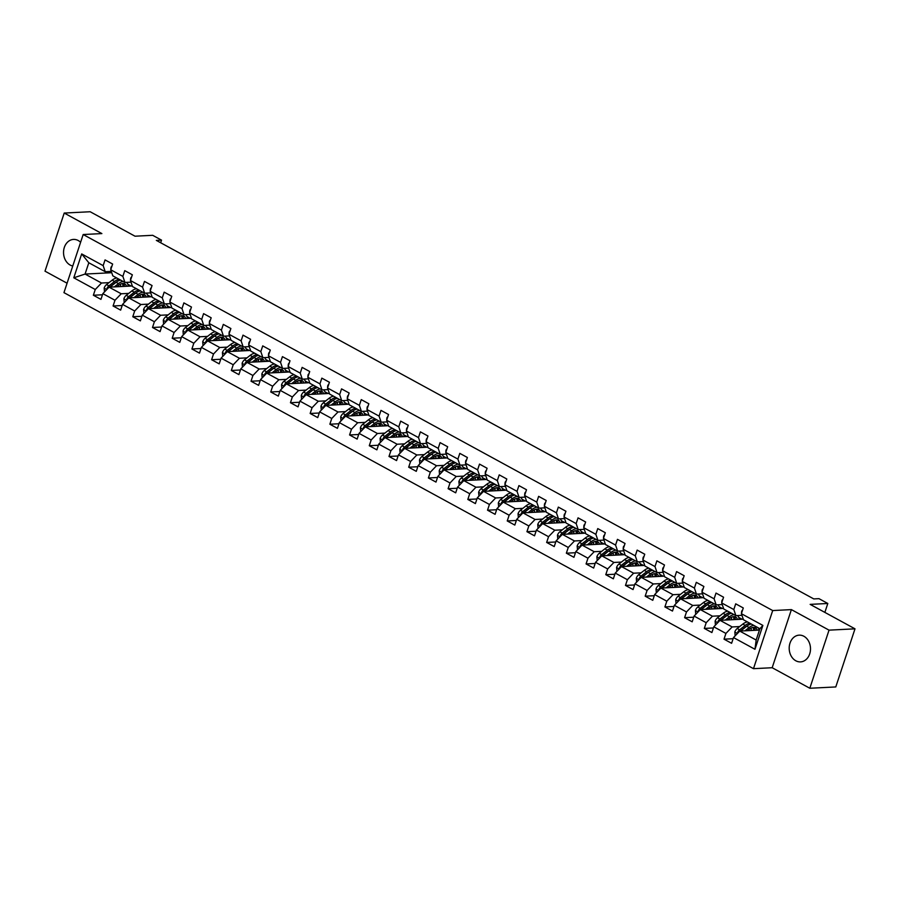 <?xml version="1.0" encoding="UTF-8"?>
<svg xmlns="http://www.w3.org/2000/svg" width="900" height="900" viewBox="0 0 900 900"><rect width="100%" height="100%" fill="white"/><g stroke="black" fill="none" stroke-linecap="round" stroke-linejoin="round"><path stroke-width="1.35" d="M803.903 636.278A13.388 10.643 -92.9 0 0 799.178 635.153A13.388 10.643 -92.9 0 0 789.334 646.043A13.388 10.643 -92.9 0 0 795.803 660.769A13.388 10.643 -92.9 0 0 800.528 661.894A13.388 10.643 -92.9 0 0 810.36 651.004A13.388 10.643 -92.9 0 0 803.903 636.278M80.606 242.303A13.388 10.643 -92.9 0 0 78.244 240.536A13.388 10.643 -92.9 0 0 73.519 239.422A13.388 10.643 -92.9 0 0 63.675 250.312A13.388 10.643 -92.9 0 0 70.144 265.039A13.388 10.643 -92.9 0 0 72.765 266.006M809.82 688.252L835.785 686.947L855 628.83L829.035 630.146L791.393 609.615L772.706 610.56L753.48 668.678L772.178 667.721L809.82 688.252L829.035 630.146M772.706 610.56L83.171 234.529L63.956 292.646L753.48 668.678M83.171 234.529L101.869 233.584L64.215 213.053L45 271.17L67.072 283.207M64.215 213.053L90.18 211.748L135.023 236.205L152.685 235.305L161.528 240.131L156.33 240.39L813.769 598.916L818.966 598.658L827.809 603.484L810.146 604.373L855 628.83M759.442 630.079L739.732 631.08L756.158 640.035L759.893 628.729L743.467 619.762L741.398 613.699L743.288 607.961L735.705 603.832L733.815 609.559L721.688 602.944L723.577 597.217L716.006 593.077L714.105 598.815L701.977 592.2L703.879 586.462L696.296 582.334L694.395 588.071L682.268 581.456L684.169 575.719L676.586 571.59L674.685 577.316L662.558 570.701L664.459 564.975L656.876 560.835L654.986 566.572L642.859 559.957L644.749 554.22L637.166 550.091L635.276 555.829L623.149 549.214L625.039 543.476L617.456 539.347L615.566 545.074L603.439 538.459L605.329 532.733L597.758 528.592L595.856 534.33L583.729 527.715L585.63 521.977L578.048 517.849L576.146 523.586L564.019 516.971L565.92 511.234L558.337 507.105L556.436 512.831L544.309 506.216L546.21 500.49L538.627 496.35L536.738 502.088L524.61 495.473L526.5 489.735L518.918 485.606L517.028 491.332L504.9 484.729L506.79 478.991L499.219 474.863L497.317 480.589L485.19 473.974L487.091 468.248L479.509 464.108L477.608 469.845L465.48 463.23L467.381 457.493L459.799 453.364L457.897 459.09L445.77 452.486L447.671 446.749L440.089 442.62L438.199 448.346L426.071 441.731L427.961 436.005L420.379 431.865L418.489 437.603L406.361 430.988L408.251 425.25L400.669 421.121L398.779 426.848L386.651 420.244L388.541 414.506L380.97 410.377L379.069 416.104L366.941 409.489L368.843 403.762L361.26 399.623L359.359 405.36L347.231 398.745L349.132 393.007L341.55 388.879L339.649 394.605L327.521 388.001L329.423 382.264L321.84 378.135L319.95 383.861L307.822 377.246L309.713 371.52L302.13 367.38L300.24 373.118L288.113 366.502L290.002 360.765L282.431 356.636L280.53 362.363L268.403 355.748L270.293 350.021L262.721 345.881L260.82 351.619L248.692 345.004L250.594 339.277L243.011 335.137L241.11 340.875L228.982 334.26L230.884 328.522L223.301 324.394L221.411 330.12L209.273 323.505L211.174 317.779L203.591 313.639L201.701 319.376L189.574 312.761L191.464 307.035L183.881 302.895L181.991 308.632L169.864 302.017L171.754 296.28L164.183 292.151L162.281 297.877L150.154 291.262L152.055 285.536L144.472 281.396L142.571 287.134L130.444 280.519L132.345 274.793L124.763 270.653L122.861 276.39L110.734 269.775L112.635 264.037L105.052 259.909L103.163 265.635L81.686 253.924L73.789 277.796L85.073 274.061L101.498 283.016L109.013 282.634M741.398 613.699L762.874 625.41L754.976 649.283L733.5 637.571L731.599 643.298L724.028 639.169L733.117 638.707M73.789 277.796L95.265 289.507L93.364 295.245L100.946 299.374L102.847 293.647L114.975 300.262L113.074 305.989L120.656 310.129L122.546 304.391L134.674 311.006L132.784 316.744L140.366 320.873L142.256 315.135L154.384 321.75L152.494 327.488L160.076 331.616L161.966 325.89L174.094 332.505L172.204 338.231L179.775 342.371L181.676 336.634L193.804 343.249L191.903 348.986L199.485 353.115L201.386 347.377L213.514 353.993L211.612 359.73L219.195 363.859L221.096 358.132L233.224 364.748L231.322 370.474L238.905 374.614L240.795 368.876L252.922 375.491L251.032 381.229L258.615 385.358L260.505 379.631L272.632 386.235L270.743 391.973L278.314 396.101L280.215 390.375L292.343 396.99L290.452 402.716L298.024 406.856L299.925 401.119L312.053 407.734L310.151 413.471L317.734 417.6L319.635 411.874L331.762 418.478L329.861 424.215L337.444 428.344L339.334 422.618L351.461 429.233L349.571 434.959L357.154 439.099L359.044 433.361L371.171 439.976L369.281 445.714L376.864 449.843L378.754 444.116L390.881 450.72L388.991 456.457L396.562 460.586L398.464 454.86L410.591 461.475L408.69 467.201L416.272 471.341L418.174 465.604L430.301 472.219L428.4 477.956L435.983 482.085L437.884 476.359L450.011 482.963L448.11 488.7L455.692 492.829L457.582 487.103L469.71 493.718L467.82 499.444L475.402 503.584L477.293 497.846L489.42 504.461L487.53 510.199L495.101 514.327L497.002 508.601L509.13 515.216L507.24 520.942L514.811 525.082L516.712 519.345L528.84 525.96L526.939 531.686L534.521 535.826L536.423 530.089L548.55 536.704L546.649 542.441L554.231 546.57L556.121 540.844L568.26 547.459L566.359 553.185L573.941 557.325L575.831 551.587L587.959 558.202L586.069 563.929L593.651 568.069L595.541 562.331L607.669 568.946L605.779 574.684L613.35 578.812L615.251 573.086L627.379 579.701L625.477 585.428L633.06 589.567L634.961 583.83L647.089 590.445L645.188 596.171L652.77 600.311L654.671 594.574L666.799 601.189L664.898 606.926L672.48 611.055L674.37 605.329L686.498 611.944L684.607 617.67L692.19 621.81L694.08 616.072L706.207 622.688L704.317 628.414L711.9 632.554L713.79 626.816L725.918 633.431L724.028 639.169M721.688 602.944L723.758 609.019L735.885 615.634L741.949 615.33M739.665 626.558L732.15 626.94L720.023 620.325L743.254 619.155M735.885 615.634L733.815 609.559M725.918 633.431L732.15 626.94M713.79 626.816L720.023 620.325M701.977 592.2L704.059 598.275L716.186 604.89L722.239 604.575M719.966 615.814L712.44 616.196L700.312 609.581L723.555 608.4M716.186 604.89L714.105 598.815M706.207 622.688L712.44 616.196M694.08 616.072L700.312 609.581M682.268 581.456L684.349 587.52L696.476 594.135L702.54 593.831M700.256 605.07L692.73 605.441L680.602 598.837L703.845 597.656M696.476 594.135L694.395 588.071M686.498 611.944L692.73 605.441M674.37 605.329L680.602 598.837M662.558 570.701L664.639 576.776L676.766 583.391L682.83 583.087M680.546 594.315L673.031 594.697L660.893 588.082L684.135 586.913M676.766 583.391L674.685 577.316M666.799 601.189L673.031 594.697M654.671 594.574L660.893 588.082M642.859 559.957L644.929 566.033L657.056 572.648L663.12 572.332M661.837 588.038A4.545 2.475 -61.4 0 1 662.276 587.655L667.822 583.222M660.836 583.571L653.321 583.954L641.194 577.339L664.425 576.158M657.056 572.648L654.986 566.572M647.089 590.445L653.321 583.954M634.961 583.83L641.194 577.339M623.149 549.214L625.219 555.278L637.346 561.892L643.41 561.589M642.127 577.294A4.545 2.475 -61.4 0 1 642.566 576.9L648.113 572.467M641.126 572.827L633.611 573.199L621.484 566.595L644.715 565.414M637.346 561.892L635.276 555.829M627.379 579.701L633.611 573.199M615.251 573.086L621.484 566.595M603.439 538.459L605.509 544.534L617.636 551.149L623.7 550.845M621.428 562.072L613.901 562.455L601.774 555.84L625.016 554.67M617.636 551.149L615.566 545.074M607.669 568.946L613.901 562.455M595.541 562.331L601.774 555.84M583.729 527.715L585.81 533.79L597.938 540.405L603.99 540.09M602.707 555.795A4.545 2.475 -61.4 0 1 603.158 555.413L608.692 550.98M601.717 551.329L594.191 551.711L582.064 545.096L605.306 543.915M597.938 540.405L595.856 534.33M587.959 558.202L594.191 551.711M575.831 551.587L582.064 545.096M564.019 516.971L566.1 523.035L578.227 529.65L584.291 529.346M583.009 545.051A4.545 2.475 -61.4 0 1 583.447 544.658L588.982 540.225M582.008 540.585L574.481 540.956L562.354 534.352L585.596 533.171M578.227 529.65L576.146 523.586M568.26 547.459L574.481 540.956M556.121 540.844L562.354 534.352M544.309 506.216L546.39 512.291L558.517 518.906L564.581 518.602M562.298 529.83L554.783 530.212L542.655 523.597L565.886 522.428M558.517 518.906L556.436 512.831M548.55 536.704L554.783 530.212M536.423 530.089L542.655 523.597M524.61 495.473L526.68 501.548L538.808 508.162L544.871 507.848M543.589 523.553A4.545 2.475 -61.4 0 1 544.028 523.17L549.574 518.726M542.587 519.086L535.072 519.469L522.945 512.854L546.176 511.673M538.808 508.162L536.738 502.088M528.84 525.96L535.072 519.469M516.712 519.345L522.945 512.854M504.9 484.729L506.97 490.793L519.097 497.407L525.161 497.104M522.877 508.343L515.363 508.714L503.235 502.099L526.466 500.929M519.097 497.407L517.028 491.332M509.13 515.216L515.363 508.714M497.002 508.601L503.235 502.099M485.19 473.974L487.271 480.049L499.399 486.664L505.451 486.36M504.169 502.054A4.545 2.475 -61.4 0 1 504.619 501.671L510.154 497.239M503.179 497.588L495.652 497.97L483.525 491.355L506.767 490.185M499.399 486.664L497.317 480.589M489.42 504.461L495.652 497.97M477.293 497.846L483.525 491.355M465.48 463.23L467.561 469.305L479.689 475.92L485.752 475.605M484.459 491.31A4.545 2.475 -61.4 0 1 484.909 490.928L490.444 486.484M483.469 486.844L475.942 487.226L463.815 480.611L487.058 479.43M479.689 475.92L477.608 469.845M469.71 493.718L475.942 487.226M457.582 487.103L463.815 480.611M445.77 452.486L447.851 458.55L459.979 465.165L466.043 464.861M463.759 476.1L456.233 476.471L444.105 469.856L467.348 468.686M459.979 465.165L457.897 459.09M450.011 482.963L456.233 476.471M437.884 476.359L444.105 469.856M426.071 441.731L428.141 447.806L440.269 454.421L446.332 454.118M444.049 465.345L436.534 465.728L424.406 459.113L447.637 457.942M440.269 454.421L438.199 448.346M430.301 472.219L436.534 465.728M418.174 465.604L424.406 459.113M406.361 430.988L408.431 437.062L420.559 443.678L426.623 443.363M424.339 454.601L416.824 454.984L404.696 448.369L427.928 447.188M420.559 443.678L418.489 437.603M410.591 461.475L416.824 454.984M398.464 454.86L404.696 448.369M386.651 420.244L388.721 426.308L400.849 432.923L406.912 432.619M404.64 443.858L397.114 444.229L384.986 437.614L408.229 436.444M400.849 432.923L398.779 426.848M390.881 450.72L397.114 444.229M378.754 444.116L384.986 437.614M366.941 409.489L369.022 415.564L381.15 422.179L387.202 421.875M384.93 433.103L377.404 433.485L365.276 426.87L388.519 425.7M381.15 422.179L379.069 416.104M371.171 439.976L377.404 433.485M359.044 433.361L365.276 426.87M347.231 398.745L349.312 404.82L361.44 411.424L367.504 411.12M366.221 426.825A4.545 2.475 -61.4 0 1 366.66 426.442L372.195 421.999M365.22 422.359L357.694 422.741L345.566 416.126L368.809 414.945M361.44 411.424L359.359 405.36M351.461 429.233L357.694 422.741M339.334 422.618L345.566 416.126M327.521 388.001L329.603 394.065L341.73 400.68L347.794 400.376M345.51 411.604L337.995 411.986L325.868 405.371L349.099 404.201M341.73 400.68L339.649 394.605M331.762 418.478L337.995 411.986M319.635 411.874L325.868 405.371M307.822 377.246L309.892 383.321L322.02 389.936L328.084 389.632M326.801 405.326A4.545 2.475 -61.4 0 1 327.24 404.944L332.786 400.511M325.8 400.86L318.285 401.243L306.157 394.627L329.389 393.457M322.02 389.936L319.95 383.861M312.053 407.734L318.285 401.243M299.925 401.119L306.157 394.627M288.113 366.502L290.183 372.577L302.31 379.181L308.374 378.877M306.09 390.116L298.575 390.499L286.447 383.884L309.679 382.702M302.31 379.181L300.24 373.118M292.343 396.99L298.575 390.499M280.215 390.375L286.447 383.884M268.403 355.748L270.472 361.822L282.611 368.438L288.664 368.134M287.381 383.839A4.545 2.475 -61.4 0 1 287.831 383.445L293.366 379.012M286.391 379.361L278.865 379.744L266.738 373.129L289.98 371.959M282.611 368.438L280.53 362.363M272.632 386.235L278.865 379.744M260.505 379.631L266.738 373.129M248.692 345.004L250.774 351.079L262.901 357.694L268.965 357.39M267.671 373.084A4.545 2.475 -61.4 0 1 268.121 372.701L273.656 368.269M266.681 368.618L259.155 369L247.028 362.385L270.27 361.204M262.901 357.694L260.82 351.619M252.922 375.491L259.155 369M240.795 368.876L247.028 362.385M228.982 334.26L231.064 340.335L243.191 346.939L249.255 346.635M246.971 357.874L239.445 358.256L227.317 351.641L250.56 350.46M243.191 346.939L241.11 340.875M233.224 364.748L239.445 358.256M221.096 358.132L227.317 351.641M209.273 323.505L211.354 329.58L223.481 336.195L229.545 335.891M228.263 351.585A4.545 2.475 -61.4 0 1 228.701 351.202L234.248 346.77M227.261 347.119L219.746 347.501L207.619 340.886L230.85 339.716M223.481 336.195L221.411 330.12M213.514 353.993L219.746 347.501M201.386 347.377L207.619 340.886M189.574 312.761L191.644 318.836L203.771 325.451L209.835 325.136M208.553 340.841A4.545 2.475 -61.4 0 1 208.991 340.459L214.537 336.026M207.551 336.375L200.036 336.757L187.909 330.142L211.14 328.961M203.771 325.451L201.701 319.376M193.804 343.249L200.036 336.757M181.676 336.634L187.909 330.142M169.864 302.017L171.934 308.093L184.061 314.696L190.125 314.392M187.841 325.631L180.326 326.014L168.199 319.399L191.43 318.218M184.061 314.696L181.991 308.632M174.094 332.505L180.326 326.014M161.966 325.89L168.199 319.399M150.154 291.262L152.235 297.338L164.362 303.952L170.415 303.649M168.143 314.876L160.616 315.259L148.489 308.644L171.731 307.474M164.362 303.952L162.281 297.877M154.384 321.75L160.616 315.259M142.256 315.135L148.489 308.644M130.444 280.519L132.525 286.594L144.653 293.209L150.716 292.894M148.433 304.132L140.906 304.515L128.779 297.9L152.021 296.719M144.653 293.209L142.571 287.134M134.674 311.006L140.906 304.515M122.546 304.391L128.779 297.9M110.734 269.775L112.815 275.839L124.942 282.454L131.006 282.15M128.722 293.389L121.207 293.771L109.08 287.156L132.311 285.975M124.942 282.454L122.861 276.39M114.975 300.262L121.207 293.771M102.847 293.647L109.08 287.156M81.686 253.924L88.808 262.755L105.233 271.71L111.296 271.406M111.746 272.711L85.073 274.061L88.808 262.755M105.233 271.71L103.163 265.635M95.265 289.507L101.498 283.016M824.861 612.394L827.809 603.484M160.661 242.752L161.528 240.131M754.976 649.283L756.158 640.035M759.893 628.729L762.874 625.41M733.5 637.571L739.732 631.08M93.364 295.245L102.465 294.784M127.8 284.243L131.085 286.043M147.51 294.986L150.795 296.786M113.074 305.989L122.175 305.527M167.22 305.741L170.505 307.53M132.784 316.744L141.885 316.282M186.919 316.485L190.215 318.285M152.494 327.488L161.595 327.026M206.629 327.24L209.925 329.029M172.204 338.231L181.294 337.77M226.339 337.984L229.624 339.772M191.903 348.986L201.004 348.525M246.049 348.728L249.334 350.527M211.612 359.73L220.714 359.269M265.759 359.483L269.044 361.271M231.322 370.474L240.424 370.012M285.469 370.226L288.754 372.015M251.032 381.229L260.134 380.767M305.168 380.97L308.464 382.77M270.743 391.973L279.844 391.511M324.877 391.725L328.174 393.514M290.452 402.716L299.543 402.255M344.588 402.469L347.873 404.257M310.151 413.471L319.252 413.01M364.298 413.213L367.582 415.012M329.861 424.215L338.963 423.754M384.007 423.968L387.293 425.756M349.571 434.959L358.673 434.498M403.706 434.711L407.002 436.5M369.281 445.714L378.382 445.252M423.416 445.455L426.713 447.255M388.991 456.457L398.081 455.996M443.126 456.21L446.423 457.999M408.69 467.201L417.791 466.74M462.836 466.954L466.121 468.743M428.4 477.956L437.501 477.495M482.546 477.697L485.831 479.498M448.11 488.7L457.211 488.239M502.256 488.452L505.541 490.241M467.82 499.444L476.921 498.983M521.955 499.196L525.251 500.985M487.53 510.199L496.631 509.738M541.665 509.94L544.961 511.74M507.24 520.942L516.33 520.481M561.375 520.695L564.66 522.484M526.939 531.686L536.04 531.225M581.085 531.439L584.37 533.227M546.649 542.441L555.75 541.98M600.795 542.183L604.08 543.983M566.359 553.185L575.46 552.724M620.494 552.938L623.79 554.726M586.069 563.929L595.17 563.479M640.204 563.681L643.5 565.47M605.779 574.684L614.869 574.222M659.914 574.425L663.21 576.225M625.477 585.428L634.579 584.966M679.624 585.18L682.909 586.969M645.188 596.171L654.289 595.721M699.334 595.924L702.619 597.724M664.898 606.926L673.999 606.465M719.044 606.668L722.329 608.467M684.607 617.67L693.709 617.209M738.742 617.423L742.039 619.211M704.317 628.414L713.419 627.964M758.452 628.166L759.825 628.92M791.393 609.615L772.178 667.721M111.938 266.141L111.127 266.996A4.545 2.475 118.6 0 0 110.88 269.359M116.764 286.762L118.665 285.278A10.89 5.94 -61.4 0 1 124.74 283.86A10.89 5.94 -61.4 0 1 126.562 286.267M114.311 286.886L118.485 283.601A13.129 7.155 -61.4 0 1 123.086 281.452M126.495 282.375A13.129 7.155 -61.4 0 1 128.306 286.178M104.49 291.926L104.175 288.045A4.545 2.475 -61.4 0 1 106.538 284.58L112.174 280.159A13.129 7.155 -61.4 0 1 116.775 277.999M120.521 284.096A10.89 5.94 -61.4 0 1 120.499 286.571M110.014 287.1A4.545 2.475 -61.4 0 1 110.453 286.718L116.089 282.296A13.129 7.155 -61.4 0 1 120.69 280.136M124.448 286.369A10.89 5.94 118.6 0 0 123.401 283.466M119.171 279.315A13.129 7.155 118.6 0 0 114.57 281.464L108.934 285.896A4.545 2.475 118.6 0 0 107.089 288.169L107.1 289.215M109.676 287.123L114.75 283.14A10.89 5.94 -61.4 0 1 116.381 282.071M122.4 283.5A10.89 5.94 -61.4 0 1 122.985 286.447M131.648 276.885L130.838 277.751A4.545 2.475 118.6 0 0 130.579 280.102M151.357 287.64L150.547 288.495A4.545 2.475 118.6 0 0 150.289 290.846M136.474 297.506L138.375 296.021A10.89 5.94 -61.4 0 1 144.45 294.615A10.89 5.94 -61.4 0 1 146.273 297.011M134.01 297.63L138.195 294.345A13.129 7.155 -61.4 0 1 142.796 292.196M146.205 293.13A13.129 7.155 -61.4 0 1 148.016 296.921M124.2 302.681L123.885 298.8A4.545 2.475 -61.4 0 1 126.248 295.335L131.884 290.902A13.129 7.155 -61.4 0 1 136.485 288.754M140.22 294.84A10.89 5.94 -61.4 0 1 140.209 297.326M129.724 297.855A4.545 2.475 -61.4 0 1 130.162 297.461L135.799 293.04A13.129 7.155 -61.4 0 1 140.4 290.891M144.157 297.124A10.89 5.94 118.6 0 0 143.111 294.21M138.881 290.059A13.129 7.155 118.6 0 0 134.28 292.219L128.644 296.64A4.545 2.475 118.6 0 0 126.799 298.924L126.799 299.959M129.386 297.866L134.46 293.884A10.89 5.94 -61.4 0 1 136.08 292.826M142.11 294.244A10.89 5.94 -61.4 0 1 142.695 297.191M156.184 308.261L158.085 306.765A10.89 5.94 -61.4 0 1 164.16 305.359A10.89 5.94 -61.4 0 1 165.982 307.766M153.72 308.385L157.905 305.1A13.129 7.155 -61.4 0 1 162.506 302.94M165.915 303.874A13.129 7.155 -61.4 0 1 167.726 307.676M143.91 313.425L143.584 309.544A4.545 2.475 -61.4 0 1 145.958 306.079L151.594 301.657A13.129 7.155 -61.4 0 1 156.195 299.498M159.93 305.595A10.89 5.94 -61.4 0 1 159.919 308.07M149.434 308.599A4.545 2.475 -61.4 0 1 149.873 308.216L155.509 303.784A13.129 7.155 -61.4 0 1 160.11 301.635M163.868 307.868A10.89 5.94 118.6 0 0 162.821 304.965M158.591 300.814A13.129 7.155 118.6 0 0 153.99 302.963L148.354 307.384A4.545 2.475 118.6 0 0 146.509 309.668L146.509 310.714M149.085 308.621L154.17 304.627A10.89 5.94 -61.4 0 1 155.79 303.57M161.82 304.988A10.89 5.94 -61.4 0 1 162.394 307.946M171.067 298.384L170.257 299.239A4.545 2.475 118.6 0 0 169.999 301.601M190.766 309.127L189.968 309.994A4.545 2.475 118.6 0 0 189.709 312.345M210.476 319.882L209.666 320.738A4.545 2.475 118.6 0 0 209.419 323.089M175.894 319.005L177.795 317.52A10.89 5.94 -61.4 0 1 183.87 316.103A10.89 5.94 -61.4 0 1 185.681 318.51M173.43 319.129L177.615 315.844A13.129 7.155 -61.4 0 1 182.216 313.695M185.625 314.618A13.129 7.155 -61.4 0 1 187.436 318.42M163.609 324.169L163.294 320.287A4.545 2.475 -61.4 0 1 165.667 316.822L171.292 312.401A13.129 7.155 -61.4 0 1 175.894 310.241M179.64 316.339A10.89 5.94 -61.4 0 1 179.629 318.814M169.132 319.343A4.545 2.475 -61.4 0 1 169.583 318.96L175.219 314.539A13.129 7.155 -61.4 0 1 179.82 312.379M183.578 318.623A10.89 5.94 118.6 0 0 182.52 315.709M178.301 311.558A13.129 7.155 118.6 0 0 173.7 313.706L168.064 318.139A4.545 2.475 118.6 0 0 166.219 320.411L166.219 321.457M168.795 319.365L173.869 315.382A10.89 5.94 -61.4 0 1 175.5 314.314M181.53 315.743A10.89 5.94 -61.4 0 1 182.104 318.69M195.604 329.749L197.494 328.264A10.89 5.94 -61.4 0 1 203.569 326.858A10.89 5.94 -61.4 0 1 205.391 329.254M193.14 329.873L197.325 326.588A13.129 7.155 -61.4 0 1 201.926 324.439M205.324 325.373A13.129 7.155 -61.4 0 1 207.135 329.164M183.319 334.924L183.004 331.043A4.545 2.475 -61.4 0 1 185.366 327.577L191.002 323.145A13.129 7.155 -61.4 0 1 195.604 320.996M199.35 327.082A10.89 5.94 -61.4 0 1 199.328 329.569M188.843 330.098A4.545 2.475 -61.4 0 1 189.281 329.704L194.917 325.282A13.129 7.155 -61.4 0 1 199.519 323.134M203.276 329.366A10.89 5.94 118.6 0 0 202.23 326.452M198.011 322.301A13.129 7.155 118.6 0 0 193.41 324.461L187.774 328.882A4.545 2.475 118.6 0 0 185.917 331.166L185.929 332.201M188.505 330.109L193.579 326.126A10.89 5.94 -61.4 0 1 195.21 325.069M201.229 326.486A10.89 5.94 -61.4 0 1 201.814 329.434M215.303 340.504L217.204 339.007A10.89 5.94 -61.4 0 1 223.279 337.601A10.89 5.94 -61.4 0 1 225.101 340.009M212.85 340.627L217.035 337.343A13.129 7.155 -61.4 0 1 221.636 335.183M225.034 336.116A13.129 7.155 -61.4 0 1 226.845 339.919M203.029 345.668L202.714 341.786A4.545 2.475 -61.4 0 1 205.076 338.321L210.713 333.9A13.129 7.155 -61.4 0 1 215.314 331.74M219.06 337.838A10.89 5.94 -61.4 0 1 219.037 340.312M217.035 337.343L214.627 336.026A13.129 7.155 -61.4 0 1 219.229 333.877M222.986 340.11A10.89 5.94 118.6 0 0 221.94 337.207M217.71 333.056A13.129 7.155 118.6 0 0 213.109 335.205L207.484 339.626A4.545 2.475 118.6 0 0 205.627 341.91L205.639 342.956M208.215 340.864L213.289 336.87A10.89 5.94 -61.4 0 1 214.92 335.812M220.939 337.23A10.89 5.94 -61.4 0 1 221.524 340.189M235.013 351.248L236.914 349.762A10.89 5.94 -61.4 0 1 242.989 348.345A10.89 5.94 -61.4 0 1 244.811 350.752M232.56 351.371L236.734 348.086A13.129 7.155 -61.4 0 1 241.335 345.938M244.744 346.86A13.129 7.155 -61.4 0 1 246.555 350.662M222.739 356.411L222.424 352.53A4.545 2.475 -61.4 0 1 224.786 349.065L230.422 344.644A13.129 7.155 -61.4 0 1 235.024 342.495M238.759 348.581A10.89 5.94 -61.4 0 1 238.748 351.056M236.734 348.086L234.338 346.781A13.129 7.155 -61.4 0 1 238.939 344.621M242.696 350.865A10.89 5.94 118.6 0 0 241.65 347.951M237.42 343.8A13.129 7.155 118.6 0 0 232.819 345.949L227.183 350.381A4.545 2.475 118.6 0 0 225.338 352.654L225.338 353.7M227.925 351.608L232.999 347.625A10.89 5.94 -61.4 0 1 234.619 346.556M240.649 347.985A10.89 5.94 -61.4 0 1 241.234 350.933M254.722 361.991L256.624 360.506A10.89 5.94 -61.4 0 1 262.699 359.1A10.89 5.94 -61.4 0 1 264.521 361.496M252.259 362.126L256.444 358.841A13.129 7.155 -61.4 0 1 261.045 356.681M264.454 357.615A13.129 7.155 -61.4 0 1 266.265 361.418M242.449 367.166L242.123 363.285A4.545 2.475 -61.4 0 1 244.496 359.82L250.132 355.387A13.129 7.155 -61.4 0 1 254.734 353.239M258.469 359.336A10.89 5.94 -61.4 0 1 258.457 361.811M247.972 362.34A4.545 2.475 -61.4 0 1 248.411 361.946L254.047 357.525A13.129 7.155 -61.4 0 1 258.649 355.376M262.406 361.609A10.89 5.94 118.6 0 0 261.36 358.695M257.13 354.544A13.129 7.155 118.6 0 0 252.529 356.704L246.893 361.125A4.545 2.475 118.6 0 0 245.047 363.409L245.047 364.444M247.635 362.351L252.709 358.369A10.89 5.94 -61.4 0 1 254.329 357.311M260.359 358.729A10.89 5.94 -61.4 0 1 260.933 361.676M274.433 372.746L276.334 371.25A10.89 5.94 -61.4 0 1 282.409 369.844A10.89 5.94 -61.4 0 1 284.231 372.251M271.969 372.87L276.154 369.585A13.129 7.155 -61.4 0 1 280.755 367.425M284.164 368.359A13.129 7.155 -61.4 0 1 285.975 372.161M262.159 377.91L261.832 374.029A4.545 2.475 -61.4 0 1 264.206 370.564L269.843 366.142A13.129 7.155 -61.4 0 1 274.444 363.983M278.179 370.08A10.89 5.94 -61.4 0 1 278.168 372.555M276.154 369.585L273.757 368.269A13.129 7.155 -61.4 0 1 278.359 366.12M282.116 372.353A10.89 5.94 118.6 0 0 281.07 369.45M276.84 365.299A13.129 7.155 118.6 0 0 272.239 367.447L266.602 371.869A4.545 2.475 118.6 0 0 264.757 374.152L264.757 375.199M267.334 373.106L272.419 369.113A10.89 5.94 -61.4 0 1 274.039 368.055M280.069 369.473A10.89 5.94 -61.4 0 1 280.642 372.431M294.142 383.49L296.032 382.005A10.89 5.94 -61.4 0 1 302.119 380.588A10.89 5.94 -61.4 0 1 303.93 382.995M291.679 383.614L295.864 380.329A13.129 7.155 -61.4 0 1 300.465 378.18M303.874 379.103A13.129 7.155 -61.4 0 1 305.685 382.905M281.858 388.654L281.543 384.772A4.545 2.475 -61.4 0 1 283.905 381.308L289.541 376.886A13.129 7.155 -61.4 0 1 294.142 374.738M297.889 380.824A10.89 5.94 -61.4 0 1 297.877 383.299M295.864 380.329L293.456 379.024A13.129 7.155 -61.4 0 1 298.058 376.864M301.815 383.108A10.89 5.94 118.6 0 0 300.769 380.194M296.55 376.043A13.129 7.155 118.6 0 0 291.949 378.191L286.312 382.624A4.545 2.475 118.6 0 0 284.456 384.896L284.468 385.942M287.044 383.85L292.118 379.868A10.89 5.94 -61.4 0 1 293.749 378.799M299.779 380.228A10.89 5.94 -61.4 0 1 300.353 383.175M313.853 394.234L315.743 392.749A10.89 5.94 -61.4 0 1 321.817 391.343A10.89 5.94 -61.4 0 1 323.64 393.739M311.389 394.369L315.574 391.084A13.129 7.155 -61.4 0 1 320.175 388.924M323.572 389.858A13.129 7.155 -61.4 0 1 325.384 393.66M301.567 399.409L301.252 395.527A4.545 2.475 -61.4 0 1 303.615 392.062L309.251 387.63A13.129 7.155 -61.4 0 1 313.853 385.481M317.599 391.579A10.89 5.94 -61.4 0 1 317.576 394.054M307.091 394.582A4.545 2.475 -61.4 0 1 307.53 394.189L313.166 389.767A13.129 7.155 -61.4 0 1 317.767 387.619M321.525 393.851A10.89 5.94 118.6 0 0 320.479 390.938M316.26 386.786A13.129 7.155 118.6 0 0 311.659 388.946L306.022 393.368A4.545 2.475 118.6 0 0 304.166 395.651L304.178 396.686M306.754 394.594L311.827 390.611A10.89 5.94 -61.4 0 1 313.459 389.554M319.478 390.971A10.89 5.94 -61.4 0 1 320.062 393.919M333.551 404.989L335.452 403.493A10.89 5.94 -61.4 0 1 341.527 402.086A10.89 5.94 -61.4 0 1 343.35 404.494M331.099 405.113L335.272 401.827A13.129 7.155 -61.4 0 1 339.874 399.668M343.282 400.601A13.129 7.155 -61.4 0 1 345.094 404.404M321.277 410.152L320.963 406.271A4.545 2.475 -61.4 0 1 323.325 402.806L328.961 398.385A13.129 7.155 -61.4 0 1 333.562 396.225M337.309 402.322A10.89 5.94 -61.4 0 1 337.286 404.798M335.272 401.827L332.876 400.522A13.129 7.155 -61.4 0 1 337.478 398.363M341.235 404.595A10.89 5.94 118.6 0 0 340.189 401.692M335.959 397.541A13.129 7.155 118.6 0 0 331.358 399.69L325.721 404.111A4.545 2.475 118.6 0 0 323.876 406.395L323.887 407.441M326.464 405.349L331.537 401.355A10.89 5.94 -61.4 0 1 333.169 400.298M339.188 401.715A10.89 5.94 -61.4 0 1 339.772 404.674M353.261 415.733L355.162 414.248A10.89 5.94 -61.4 0 1 361.238 412.83A10.89 5.94 -61.4 0 1 363.06 415.238M350.798 415.856L354.983 412.571A13.129 7.155 -61.4 0 1 359.584 410.423M362.993 411.356A13.129 7.155 -61.4 0 1 364.804 415.147M340.988 420.896L340.673 417.015A4.545 2.475 -61.4 0 1 343.035 413.55L348.671 409.129A13.129 7.155 -61.4 0 1 353.272 406.98M357.007 413.066A10.89 5.94 -61.4 0 1 356.996 415.541M346.511 416.081A4.545 2.475 -61.4 0 1 346.95 415.688L352.586 411.266A13.129 7.155 -61.4 0 1 357.188 409.106M360.945 415.35A10.89 5.94 118.6 0 0 359.899 412.436M355.669 408.285A13.129 7.155 118.6 0 0 351.067 410.434L345.431 414.866A4.545 2.475 118.6 0 0 343.586 417.139L343.586 418.185M346.174 416.093L351.248 412.11A10.89 5.94 -61.4 0 1 352.868 411.041M358.897 412.47A10.89 5.94 -61.4 0 1 359.483 415.418M372.971 426.476L374.873 424.991A10.89 5.94 -61.4 0 1 380.947 423.585A10.89 5.94 -61.4 0 1 382.77 425.981M370.507 426.611L374.692 423.326A13.129 7.155 -61.4 0 1 379.294 421.166M382.702 422.1A13.129 7.155 -61.4 0 1 384.514 425.902M360.697 431.651L360.371 427.77A4.545 2.475 -61.4 0 1 362.745 424.305L368.381 419.873A13.129 7.155 -61.4 0 1 372.983 417.724M376.718 423.821A10.89 5.94 -61.4 0 1 376.706 426.296M374.692 423.326L372.296 422.01A13.129 7.155 -61.4 0 1 376.897 419.861M380.655 426.094A10.89 5.94 118.6 0 0 379.609 423.18M375.379 419.029A13.129 7.155 118.6 0 0 370.777 421.189L365.141 425.61A4.545 2.475 118.6 0 0 363.296 427.894L363.296 428.929M365.873 426.836L370.957 422.854A10.89 5.94 -61.4 0 1 372.577 421.796M378.608 423.214A10.89 5.94 -61.4 0 1 379.181 426.173M392.681 437.231L394.582 435.735A10.89 5.94 -61.4 0 1 400.657 434.329A10.89 5.94 -61.4 0 1 402.469 436.736M390.218 437.355L394.402 434.07A13.129 7.155 -61.4 0 1 399.004 431.91M402.412 432.844A13.129 7.155 -61.4 0 1 404.224 436.646M380.407 442.395L380.081 438.514A4.545 2.475 -61.4 0 1 382.455 435.049L388.08 430.627A13.129 7.155 -61.4 0 1 392.681 428.468M396.428 434.565A10.89 5.94 -61.4 0 1 396.416 437.04M385.92 437.569A4.545 2.475 -61.4 0 1 386.37 437.186L392.006 432.765A13.129 7.155 -61.4 0 1 396.608 430.605M400.365 436.838A10.89 5.94 118.6 0 0 399.319 433.935M395.089 429.784A13.129 7.155 118.6 0 0 390.488 431.933L384.851 436.354A4.545 2.475 118.6 0 0 383.006 438.637L383.006 439.684M385.582 437.591L390.656 433.598A10.89 5.94 -61.4 0 1 392.287 432.54M398.317 433.957A10.89 5.94 -61.4 0 1 398.891 436.916M412.391 447.975L414.281 446.49A10.89 5.94 -61.4 0 1 420.356 445.072A10.89 5.94 -61.4 0 1 422.179 447.48M409.928 448.099L414.113 444.814A13.129 7.155 -61.4 0 1 418.714 442.665M422.111 443.599A13.129 7.155 -61.4 0 1 423.923 447.39M400.106 453.139L399.791 449.257A4.545 2.475 -61.4 0 1 402.154 445.793L407.79 441.371A13.129 7.155 -61.4 0 1 412.391 439.223M416.137 445.309A10.89 5.94 -61.4 0 1 416.115 447.784M405.63 448.324A4.545 2.475 -61.4 0 1 406.069 447.93L411.705 443.509A13.129 7.155 -61.4 0 1 416.306 441.349M420.064 447.593A10.89 5.94 118.6 0 0 419.017 444.679M414.799 440.527A13.129 7.155 118.6 0 0 410.197 442.676L404.561 447.109A4.545 2.475 118.6 0 0 402.705 449.381L402.716 450.428M405.293 448.335L410.366 444.353A10.89 5.94 -61.4 0 1 411.998 443.284M418.016 444.713A10.89 5.94 -61.4 0 1 418.601 447.66M432.09 458.73L433.991 457.234A10.89 5.94 -61.4 0 1 440.066 455.827A10.89 5.94 -61.4 0 1 441.889 458.224M429.637 458.854L433.822 455.569A13.129 7.155 -61.4 0 1 438.424 453.409M441.821 454.343A13.129 7.155 -61.4 0 1 443.632 458.145M419.816 463.894L419.501 460.012A4.545 2.475 -61.4 0 1 421.864 456.548L427.5 452.115A13.129 7.155 -61.4 0 1 432.101 449.966M435.848 456.064A10.89 5.94 -61.4 0 1 435.825 458.539M425.34 459.067A4.545 2.475 -61.4 0 1 425.779 458.685L431.415 454.252A13.129 7.155 -61.4 0 1 436.016 452.104M439.774 458.336A10.89 5.94 118.6 0 0 438.728 455.423M434.498 451.271A13.129 7.155 118.6 0 0 429.896 453.431L424.271 457.853A4.545 2.475 118.6 0 0 422.415 460.136L422.426 461.183M425.002 459.079L430.076 455.096A10.89 5.94 -61.4 0 1 431.707 454.039M437.726 455.456A10.89 5.94 -61.4 0 1 438.311 458.415M451.8 469.474L453.701 467.978A10.89 5.94 -61.4 0 1 459.776 466.571A10.89 5.94 -61.4 0 1 461.599 468.979M449.348 469.598L453.521 466.312A13.129 7.155 -61.4 0 1 458.123 464.152M461.531 465.086A13.129 7.155 -61.4 0 1 463.343 468.889M439.526 474.637L439.211 470.756A4.545 2.475 -61.4 0 1 441.574 467.291L447.21 462.87A13.129 7.155 -61.4 0 1 451.811 460.71M455.546 466.808A10.89 5.94 -61.4 0 1 455.535 469.282M445.05 469.811A4.545 2.475 -61.4 0 1 445.489 469.429L451.125 465.007A13.129 7.155 -61.4 0 1 455.726 462.848M459.484 469.08A10.89 5.94 118.6 0 0 458.438 466.178M454.207 462.026A13.129 7.155 118.6 0 0 449.606 464.175L443.97 468.596A4.545 2.475 118.6 0 0 442.125 470.88L442.125 471.926M444.713 469.834L449.786 465.84A10.89 5.94 -61.4 0 1 451.418 464.782M457.436 466.2A10.89 5.94 -61.4 0 1 458.021 469.159M471.51 480.218L473.411 478.733A10.89 5.94 -61.4 0 1 479.486 477.315A10.89 5.94 -61.4 0 1 481.309 479.723M469.046 480.341L473.231 477.056A13.129 7.155 -61.4 0 1 477.832 474.907M481.241 475.841A13.129 7.155 -61.4 0 1 483.053 479.632M459.236 485.381L458.91 481.5A4.545 2.475 -61.4 0 1 461.284 478.035L466.92 473.614A13.129 7.155 -61.4 0 1 471.521 471.465M475.256 477.551A10.89 5.94 -61.4 0 1 475.245 480.026M464.76 480.566A4.545 2.475 -61.4 0 1 465.199 480.173L470.835 475.751A13.129 7.155 -61.4 0 1 475.436 473.591M479.194 479.835A10.89 5.94 118.6 0 0 478.147 476.921M473.918 472.77A13.129 7.155 118.6 0 0 469.316 474.919L463.68 479.351A4.545 2.475 118.6 0 0 461.835 481.624L461.835 482.67M464.423 480.577L469.496 476.595A10.89 5.94 -61.4 0 1 471.116 475.526M477.146 476.955A10.89 5.94 -61.4 0 1 477.72 479.902M491.22 490.973L493.121 489.476A10.89 5.94 -61.4 0 1 499.196 488.07A10.89 5.94 -61.4 0 1 501.019 490.466M488.756 491.096L492.941 487.811A13.129 7.155 -61.4 0 1 497.543 485.651M500.951 486.585A13.129 7.155 -61.4 0 1 502.762 490.387M478.946 496.136L478.62 492.255A4.545 2.475 -61.4 0 1 480.994 488.79L486.63 484.358A13.129 7.155 -61.4 0 1 491.231 482.209M494.966 488.306A10.89 5.94 -61.4 0 1 494.955 490.781M492.941 487.811L490.545 486.495A13.129 7.155 -61.4 0 1 495.146 484.346M498.904 490.579A10.89 5.94 118.6 0 0 497.858 487.665M493.627 483.514A13.129 7.155 118.6 0 0 489.026 485.674L483.39 490.095A4.545 2.475 118.6 0 0 481.545 492.379L481.545 493.425M484.121 491.321L489.206 487.339A10.89 5.94 -61.4 0 1 490.826 486.281M496.856 487.699A10.89 5.94 -61.4 0 1 497.43 490.657M510.93 501.716L512.831 500.22A10.89 5.94 -61.4 0 1 518.906 498.814A10.89 5.94 -61.4 0 1 520.717 501.221M508.466 501.84L512.651 498.555A13.129 7.155 -61.4 0 1 517.252 496.406M520.661 497.329A13.129 7.155 -61.4 0 1 522.472 501.131M498.645 506.88L498.33 502.999A4.545 2.475 -61.4 0 1 500.692 499.534L506.329 495.113A13.129 7.155 -61.4 0 1 510.93 492.952M514.676 499.05A10.89 5.94 -61.4 0 1 514.665 501.525M512.651 498.555L510.255 497.25A13.129 7.155 -61.4 0 1 514.845 495.09M518.602 501.322A10.89 5.94 118.6 0 0 517.556 498.42M513.337 494.269A13.129 7.155 118.6 0 0 508.736 496.418L503.1 500.839A4.545 2.475 118.6 0 0 501.244 503.123L501.255 504.169M503.831 502.076L508.905 498.094A10.89 5.94 -61.4 0 1 510.536 497.025M516.566 498.442A10.89 5.94 -61.4 0 1 517.14 501.401M530.64 512.46L532.53 510.975A10.89 5.94 -61.4 0 1 538.605 509.558A10.89 5.94 -61.4 0 1 540.428 511.965M528.176 512.584L532.361 509.299A13.129 7.155 -61.4 0 1 536.962 507.15M540.36 508.084A13.129 7.155 -61.4 0 1 542.171 511.875M518.355 517.624L518.04 513.743A4.545 2.475 -61.4 0 1 520.403 510.277L526.039 505.856A13.129 7.155 -61.4 0 1 530.64 503.707M534.386 509.794A10.89 5.94 -61.4 0 1 534.364 512.269M523.879 512.809A4.545 2.475 -61.4 0 1 524.317 512.415L529.954 507.994A13.129 7.155 -61.4 0 1 534.555 505.834M538.312 512.077A10.89 5.94 118.6 0 0 537.266 509.164M533.048 505.012A13.129 7.155 118.6 0 0 528.446 507.161L522.81 511.594A4.545 2.475 118.6 0 0 520.954 513.866L520.965 514.913M523.541 512.82L528.615 508.838A10.89 5.94 -61.4 0 1 530.246 507.769M536.265 509.197A10.89 5.94 -61.4 0 1 536.85 512.145M230.186 330.626L229.376 331.481A4.545 2.475 118.6 0 0 229.129 333.844M249.896 341.37L249.086 342.236A4.545 2.475 118.6 0 0 248.828 344.588M269.606 352.125L268.796 352.98A4.545 2.475 118.6 0 0 268.537 355.331M289.316 362.869L288.506 363.735A4.545 2.475 118.6 0 0 288.248 366.086M309.015 373.613L308.216 374.479A4.545 2.475 118.6 0 0 307.957 376.83M328.725 384.368L327.915 385.223A4.545 2.475 118.6 0 0 327.668 387.585M348.435 395.111L347.625 395.978A4.545 2.475 118.6 0 0 347.366 398.329M368.145 405.855L367.335 406.721A4.545 2.475 118.6 0 0 367.076 409.072M387.855 416.61L387.045 417.465A4.545 2.475 118.6 0 0 386.786 419.827M407.554 427.354L406.755 428.22A4.545 2.475 118.6 0 0 406.496 430.571M427.264 438.098L426.465 438.964A4.545 2.475 118.6 0 0 426.206 441.315M446.974 448.853L446.164 449.707A4.545 2.475 118.6 0 0 445.916 452.07M466.684 459.596L465.874 460.463A4.545 2.475 118.6 0 0 465.615 462.814M486.394 470.34L485.584 471.206A4.545 2.475 118.6 0 0 485.325 473.558M506.104 481.095L505.294 481.95A4.545 2.475 118.6 0 0 505.035 484.312M525.803 491.839L525.004 492.705A4.545 2.475 118.6 0 0 524.745 495.056M545.512 502.582L544.702 503.449A4.545 2.475 118.6 0 0 544.455 505.8M565.222 513.337L564.413 514.192A4.545 2.475 118.6 0 0 564.154 516.555M584.933 524.081L584.123 524.947A4.545 2.475 118.6 0 0 583.864 527.299M604.643 534.825L603.832 535.691A4.545 2.475 118.6 0 0 603.574 538.043M624.341 545.58L623.543 546.435A4.545 2.475 118.6 0 0 623.284 548.798M644.051 556.324L643.252 557.19A4.545 2.475 118.6 0 0 642.994 559.541M663.761 567.079L662.951 567.934A4.545 2.475 118.6 0 0 662.704 570.285M683.471 577.822L682.661 578.678A4.545 2.475 118.6 0 0 682.403 581.04M703.181 588.566L702.371 589.433A4.545 2.475 118.6 0 0 702.113 591.784M550.339 523.215L552.24 521.719A10.89 5.94 -61.4 0 1 558.315 520.312A10.89 5.94 -61.4 0 1 560.137 522.709M547.886 523.339L552.071 520.054A13.129 7.155 -61.4 0 1 556.661 517.894M560.07 518.827A13.129 7.155 -61.4 0 1 561.881 522.63M538.065 528.379L537.75 524.498A4.545 2.475 -61.4 0 1 540.113 521.033L545.749 516.6A13.129 7.155 -61.4 0 1 550.35 514.451M554.096 520.549A10.89 5.94 -61.4 0 1 554.074 523.024M552.071 520.054L549.664 518.738A13.129 7.155 -61.4 0 1 554.265 516.589M558.023 522.821A10.89 5.94 118.6 0 0 556.976 519.908M552.746 515.756A13.129 7.155 118.6 0 0 548.145 517.916L542.509 522.337A4.545 2.475 118.6 0 0 540.664 524.621L540.675 525.668M543.251 523.564L548.325 519.581A10.89 5.94 -61.4 0 1 549.956 518.524M555.975 519.941A10.89 5.94 -61.4 0 1 556.56 522.9M570.049 533.959L571.95 532.462A10.89 5.94 -61.4 0 1 578.025 531.056A10.89 5.94 -61.4 0 1 579.847 533.464M567.585 534.082L571.77 530.798A13.129 7.155 -61.4 0 1 576.371 528.649M579.78 529.571A13.129 7.155 -61.4 0 1 581.591 533.374M557.775 539.123L557.46 535.241A4.545 2.475 -61.4 0 1 559.822 531.776L565.459 527.355A13.129 7.155 -61.4 0 1 570.06 525.195M573.795 531.293A10.89 5.94 -61.4 0 1 573.784 533.767M563.299 534.296A4.545 2.475 -61.4 0 1 563.738 533.914L569.374 529.493A13.129 7.155 -61.4 0 1 573.975 527.332M577.732 533.565A10.89 5.94 118.6 0 0 576.686 530.663M572.456 526.511A13.129 7.155 118.6 0 0 567.855 528.66L562.219 533.081A4.545 2.475 118.6 0 0 560.374 535.365L560.374 536.411M562.961 534.319L568.035 530.336A10.89 5.94 -61.4 0 1 569.655 529.267M575.685 530.685A10.89 5.94 -61.4 0 1 576.27 533.644M589.759 544.702L591.66 543.217A10.89 5.94 -61.4 0 1 597.735 541.8A10.89 5.94 -61.4 0 1 599.558 544.207M587.295 544.826L591.48 541.541A13.129 7.155 -61.4 0 1 596.081 539.392M599.49 540.326A13.129 7.155 -61.4 0 1 601.301 544.118M577.485 549.866L577.159 545.985A4.545 2.475 -61.4 0 1 579.533 542.52L585.169 538.099A13.129 7.155 -61.4 0 1 589.77 535.95M593.505 542.036A10.89 5.94 -61.4 0 1 593.494 544.511M591.48 541.541L589.084 540.236A13.129 7.155 -61.4 0 1 593.685 538.087M597.442 544.32A10.89 5.94 118.6 0 0 596.396 541.406M592.166 537.255A13.129 7.155 118.6 0 0 587.565 539.404L581.929 543.836A4.545 2.475 118.6 0 0 580.084 546.109L580.084 547.155M582.66 545.062L587.745 541.08A10.89 5.94 -61.4 0 1 589.365 540.011M595.395 541.44A10.89 5.94 -61.4 0 1 595.969 544.387M609.469 555.457L611.37 553.961A10.89 5.94 -61.4 0 1 617.445 552.555A10.89 5.94 -61.4 0 1 619.256 554.962M607.005 555.581L611.19 552.296A13.129 7.155 -61.4 0 1 615.791 550.136M619.2 551.07A13.129 7.155 -61.4 0 1 621.011 554.873M597.195 560.621L596.869 556.74A4.545 2.475 -61.4 0 1 599.242 553.275L604.867 548.842A13.129 7.155 -61.4 0 1 609.469 546.694M613.215 552.791A10.89 5.94 -61.4 0 1 613.204 555.266M611.19 552.296L608.794 550.98A13.129 7.155 -61.4 0 1 613.395 548.831M617.153 555.064A10.89 5.94 118.6 0 0 616.106 552.15M611.876 547.999A13.129 7.155 118.6 0 0 607.275 550.159L601.639 554.58A4.545 2.475 118.6 0 0 599.794 556.864L599.794 557.91M602.37 555.817L607.444 551.824A10.89 5.94 -61.4 0 1 609.075 550.766M615.105 552.184A10.89 5.94 -61.4 0 1 615.679 555.142M629.179 566.201L631.069 564.705A10.89 5.94 -61.4 0 1 637.155 563.299A10.89 5.94 -61.4 0 1 638.966 565.706M626.715 566.325L630.9 563.04A13.129 7.155 -61.4 0 1 635.501 560.891M638.899 561.814A13.129 7.155 -61.4 0 1 640.71 565.616M616.894 571.365L616.579 567.484A4.545 2.475 -61.4 0 1 618.941 564.019L624.577 559.597A13.129 7.155 -61.4 0 1 629.179 557.438M632.925 563.535A10.89 5.94 -61.4 0 1 632.903 566.01M622.418 566.539A4.545 2.475 -61.4 0 1 622.867 566.156L628.492 561.735A13.129 7.155 -61.4 0 1 633.094 559.575M636.851 565.808A10.89 5.94 118.6 0 0 635.805 562.905M631.586 558.754A13.129 7.155 118.6 0 0 626.985 560.903L621.349 565.324A4.545 2.475 118.6 0 0 619.492 567.608L619.504 568.654M622.08 566.561L627.154 562.579A10.89 5.94 -61.4 0 1 628.785 561.51M634.804 562.928A10.89 5.94 -61.4 0 1 635.389 565.886M648.877 576.945L650.779 575.46A10.89 5.94 -61.4 0 1 656.854 574.043A10.89 5.94 -61.4 0 1 658.676 576.45M646.425 577.069L650.61 573.784A13.129 7.155 -61.4 0 1 655.211 571.635M658.609 572.569A13.129 7.155 -61.4 0 1 660.42 576.36M636.604 582.109L636.289 578.227A4.545 2.475 -61.4 0 1 638.651 574.762L644.288 570.341A13.129 7.155 -61.4 0 1 648.889 568.192M652.635 574.279A10.89 5.94 -61.4 0 1 652.613 576.754M650.61 573.784L648.202 572.479A13.129 7.155 -61.4 0 1 652.804 570.33M656.561 576.562A10.89 5.94 118.6 0 0 655.515 573.649M651.285 569.498A13.129 7.155 118.6 0 0 646.684 571.646L641.059 576.079A4.545 2.475 118.6 0 0 639.202 578.351L639.214 579.398M641.79 577.305L646.864 573.322A10.89 5.94 -61.4 0 1 648.495 572.254M654.514 573.683A10.89 5.94 -61.4 0 1 655.099 576.63M668.587 587.7L670.489 586.204A10.89 5.94 -61.4 0 1 676.564 584.798A10.89 5.94 -61.4 0 1 678.386 587.205M666.135 587.824L670.309 584.539A13.129 7.155 -61.4 0 1 674.91 582.379M678.319 583.312A13.129 7.155 -61.4 0 1 680.13 587.115M656.314 592.864L655.999 588.982A4.545 2.475 -61.4 0 1 658.361 585.518L663.998 581.085A13.129 7.155 -61.4 0 1 668.599 578.936M672.345 585.034A10.89 5.94 -61.4 0 1 672.322 587.509M670.309 584.539L667.913 583.222A13.129 7.155 -61.4 0 1 672.514 581.074M676.271 587.306A10.89 5.94 118.6 0 0 675.225 584.393M670.995 580.241A13.129 7.155 118.6 0 0 666.394 582.401L660.758 586.822A4.545 2.475 118.6 0 0 658.913 589.106L658.913 590.153M661.5 588.06L666.574 584.066A10.89 5.94 -61.4 0 1 668.205 583.009M674.224 584.426A10.89 5.94 -61.4 0 1 674.809 587.385M688.298 598.444L690.199 596.947A10.89 5.94 -61.4 0 1 696.274 595.541A10.89 5.94 -61.4 0 1 698.096 597.949M685.834 598.567L690.019 595.283A13.129 7.155 -61.4 0 1 694.62 593.134M698.029 594.056A13.129 7.155 -61.4 0 1 699.84 597.859M676.024 603.607L675.697 599.726A4.545 2.475 -61.4 0 1 678.071 596.261L683.707 591.84A13.129 7.155 -61.4 0 1 688.309 589.68M692.044 595.778A10.89 5.94 -61.4 0 1 692.033 598.252M681.548 598.781A4.545 2.475 -61.4 0 1 681.986 598.399L687.623 593.977A13.129 7.155 -61.4 0 1 692.224 591.817M695.981 598.05A10.89 5.94 118.6 0 0 694.935 595.148M690.705 590.996A13.129 7.155 118.6 0 0 686.104 593.145L680.467 597.577A4.545 2.475 118.6 0 0 678.623 599.85L678.623 600.896M681.21 598.804L686.284 594.821A10.89 5.94 -61.4 0 1 687.904 593.752M693.934 595.181A10.89 5.94 -61.4 0 1 694.508 598.129M708.008 609.188L709.909 607.702A10.89 5.94 -61.4 0 1 715.984 606.285A10.89 5.94 -61.4 0 1 717.806 608.692M705.544 609.311L709.729 606.026A13.129 7.155 -61.4 0 1 714.33 603.877M717.739 604.811A13.129 7.155 -61.4 0 1 719.55 608.602M695.734 614.351L695.408 610.47A4.545 2.475 -61.4 0 1 697.781 607.005L703.418 602.584A13.129 7.155 -61.4 0 1 708.019 600.435M711.754 606.521A10.89 5.94 -61.4 0 1 711.742 608.996M701.258 609.536A4.545 2.475 -61.4 0 1 701.696 609.143L707.332 604.721A13.129 7.155 -61.4 0 1 711.934 602.572M715.691 608.805A10.89 5.94 118.6 0 0 714.645 605.891M710.415 601.74A13.129 7.155 118.6 0 0 705.814 603.9L700.178 608.321A4.545 2.475 118.6 0 0 698.332 610.605L698.332 611.64M700.909 609.548L705.994 605.565A10.89 5.94 -61.4 0 1 707.614 604.508M713.644 605.925A10.89 5.94 -61.4 0 1 714.217 608.873M722.891 599.321L722.081 600.176A4.545 2.475 118.6 0 0 721.822 602.528M727.717 619.942L729.619 618.446A10.89 5.94 -61.4 0 1 735.694 617.04A10.89 5.94 -61.4 0 1 737.505 619.447M725.254 620.066L729.439 616.781A13.129 7.155 -61.4 0 1 734.04 614.621M737.449 615.555A13.129 7.155 -61.4 0 1 739.26 619.357M715.433 625.106L715.117 621.225A4.545 2.475 -61.4 0 1 717.491 617.76L723.116 613.339A13.129 7.155 -61.4 0 1 727.717 611.179M731.464 617.276A10.89 5.94 -61.4 0 1 731.452 619.751M720.956 620.28A4.545 2.475 -61.4 0 1 721.406 619.898L727.043 615.465A13.129 7.155 -61.4 0 1 731.633 613.316M735.39 619.549A10.89 5.94 118.6 0 0 734.344 616.635M730.125 612.484A13.129 7.155 118.6 0 0 725.524 614.644L719.887 619.065A4.545 2.475 118.6 0 0 718.031 621.349L718.043 622.395M720.619 620.303L725.692 616.309A10.89 5.94 -61.4 0 1 727.324 615.251M733.354 616.669A10.89 5.94 -61.4 0 1 733.928 619.627M742.59 610.065L741.791 610.92A4.545 2.475 118.6 0 0 741.533 613.283M747.428 630.686L749.317 629.19A10.89 5.94 -61.4 0 1 755.393 627.784A10.89 5.94 -61.4 0 1 757.215 630.191M744.964 630.81L749.149 627.525A13.129 7.155 -61.4 0 1 753.75 625.376M758.317 627.863A13.129 7.155 -61.4 0 1 758.959 630.101M735.143 635.85L734.827 631.969A4.545 2.475 -61.4 0 1 737.19 628.504L742.826 624.082A13.129 7.155 -61.4 0 1 747.428 621.923M751.174 628.02A10.89 5.94 -61.4 0 1 751.151 630.495M740.666 631.024A4.545 2.475 -61.4 0 1 741.105 630.641L746.741 626.22A13.129 7.155 -61.4 0 1 751.342 624.06M755.1 630.293A10.89 5.94 118.6 0 0 754.054 627.39M749.835 623.239A13.129 7.155 118.6 0 0 745.234 625.387L739.597 629.82A4.545 2.475 118.6 0 0 737.741 632.092L737.752 633.139M740.329 631.046L745.403 627.064A10.89 5.94 -61.4 0 1 747.034 625.995M753.053 627.424A10.89 5.94 -61.4 0 1 753.637 630.371M104.175 288.146L106.763 289.553M116.089 282.296L118.485 283.601M112.174 280.159L114.57 281.464M110.453 286.718L111.071 287.055M106.538 284.58L108.934 285.896M108.146 288.113L107.089 288.169M123.885 298.89L126.472 300.308M135.799 293.04L138.195 294.345M131.884 290.902L134.28 292.219M130.162 297.461L130.77 297.799M126.248 295.335L128.644 296.64M127.856 298.868L126.799 298.924M143.595 309.634L146.183 311.051M155.509 303.784L157.905 305.1M151.594 301.657L153.99 302.963M149.873 308.216L150.48 308.543M145.958 306.079L148.354 307.384M147.566 309.611L146.509 309.668M163.305 320.389L165.893 321.795M175.219 314.539L177.615 315.844M171.292 312.401L173.7 313.706M169.583 318.96L170.19 319.298M165.667 316.822L168.064 318.139M167.276 320.366L166.219 320.411M183.004 331.132L185.602 332.55M194.917 325.282L197.325 326.588M191.002 323.145L193.41 324.461M189.281 329.704L189.9 330.041M185.366 327.577L187.774 328.882M186.975 331.11L185.917 331.166M202.714 341.876L205.312 343.294M210.713 333.9L213.109 335.205M208.991 340.459L209.61 340.785M205.076 338.321L207.484 339.626M206.685 341.854L205.627 341.91M222.424 352.631L225.011 354.037M230.422 344.644L232.819 345.949M228.701 351.202L229.309 351.54M224.786 349.065L227.183 350.381M226.395 352.609L225.338 352.654M242.134 363.375L244.721 364.793M254.047 357.525L256.444 358.841M250.132 355.387L252.529 356.704M248.411 361.946L249.019 362.284M244.496 359.82L246.893 361.125M246.105 363.353L245.047 363.409M261.844 374.119L264.431 375.536M269.843 366.142L272.239 367.447M268.121 372.701L268.729 373.027M264.206 370.564L266.602 371.869M265.815 374.096L264.757 374.152M281.554 384.874L284.141 386.28M289.541 376.886L291.949 378.191M287.831 383.445L288.439 383.782M283.905 381.308L286.312 382.624M285.525 384.851L284.456 384.896M301.252 395.618L303.851 397.035M313.166 389.767L315.574 391.084M309.251 387.63L311.659 388.946M307.53 394.189L308.149 394.526M303.615 392.062L306.022 393.368M305.224 395.595L304.166 395.651M320.963 406.361L323.55 407.779M328.961 398.385L331.358 399.69M327.24 404.944L327.859 405.27M323.325 402.806L325.721 404.111M324.934 406.339L323.876 406.395M340.673 417.116L343.26 418.522M352.586 411.266L354.983 412.571M348.671 409.129L351.067 410.434M346.95 415.688L347.558 416.025M343.035 413.55L345.431 414.866M344.644 417.094L343.586 417.139M360.382 427.86L362.97 429.277M368.381 419.873L370.777 421.189M366.66 426.442L367.267 426.769M362.745 424.305L365.141 425.61M364.354 427.838L363.296 427.894M380.093 438.604L382.68 440.021M392.006 432.765L394.402 434.07M388.08 430.627L390.488 431.933M386.37 437.186L386.978 437.512M382.455 435.049L384.851 436.354M384.064 438.581L383.006 438.637M399.791 449.359L402.39 450.765M411.705 443.509L414.113 444.814M407.79 441.371L410.197 442.676M406.069 447.93L406.688 448.267M402.154 445.793L404.561 447.109M403.762 449.336L402.705 449.381M419.501 460.103L422.1 461.52M431.415 454.252L433.822 455.569M427.5 452.115L429.896 453.431M425.779 458.685L426.397 459.011M421.864 456.548L424.271 457.853M423.473 460.08L422.415 460.136M439.211 470.846L441.799 472.264M451.125 465.007L453.521 466.312M447.21 462.87L449.606 464.175M445.489 469.429L446.096 469.766M441.574 467.291L443.97 468.596M443.183 470.824L442.125 470.88M458.921 481.601L461.509 483.007M470.835 475.751L473.231 477.056M466.92 473.614L469.316 474.919M465.199 480.173L465.806 480.51M461.284 478.035L463.68 479.351M462.892 481.579L461.835 481.624M478.631 492.345L481.219 493.762M486.63 484.358L489.026 485.674M484.909 490.928L485.516 491.254M480.994 488.79L483.39 490.095M482.603 492.322L481.545 492.379M498.341 503.1L500.929 504.506M506.329 495.113L508.736 496.418M504.619 501.671L505.226 502.009M500.692 499.534L503.1 500.839M502.312 503.066L501.244 503.123M518.04 513.844L520.639 515.25M529.954 507.994L532.361 509.299M526.039 505.856L528.446 507.161M524.317 512.415L524.936 512.752M520.403 510.277L522.81 511.594M522.011 513.821L520.954 513.866M537.75 524.587L540.349 526.005M545.749 516.6L548.145 517.916M544.028 523.17L544.646 523.496M540.113 521.033L542.509 522.337M541.721 524.565L540.664 524.621M557.46 535.342L560.048 536.749M569.374 529.493L571.77 530.798M565.459 527.355L567.855 528.66M563.738 533.914L564.345 534.251M559.822 531.776L562.219 533.081M561.431 535.309L560.374 535.365M577.17 546.086L579.758 547.493M585.169 538.099L587.565 539.404M583.447 544.658L584.055 544.995M579.533 542.52L581.929 543.836M581.141 546.064L580.084 546.109M596.88 556.83L599.467 558.248M604.867 548.842L607.275 550.159M603.158 555.413L603.765 555.739M599.242 553.275L601.639 554.58M600.851 556.808L599.794 556.864M616.579 567.585L619.178 568.991M628.492 561.735L630.9 563.04M624.577 559.597L626.985 560.903M622.867 566.156L623.475 566.494M618.941 564.019L621.349 565.324M620.55 567.551L619.492 567.608M636.289 578.329L638.887 579.746M644.288 570.341L646.684 571.646M642.566 576.9L643.185 577.238M638.651 574.762L641.059 576.079M640.26 578.306L639.202 578.351M655.999 589.072L658.586 590.49M663.998 581.085L666.394 582.401M662.276 587.655L662.884 587.981M658.361 585.518L660.758 586.822M659.97 589.05L658.913 589.106M675.709 599.827L678.296 601.234M687.623 593.977L690.019 595.283M683.707 591.84L686.104 593.145M681.986 598.399L682.594 598.736M678.071 596.261L680.467 597.577M679.68 599.794L678.623 599.85M695.419 610.571L698.006 611.989M707.332 604.721L709.729 606.026M703.418 602.584L705.814 603.9M701.696 609.143L702.304 609.48M697.781 607.005L700.178 608.321M699.39 610.549L698.332 610.605M715.129 621.315L717.716 622.732M727.043 615.465L729.439 616.781M723.116 613.339L725.524 614.644M721.406 619.898L722.014 620.224M717.491 617.76L719.887 619.065M719.1 621.293L718.031 621.349M734.827 632.07L737.426 633.476M746.741 626.22L749.149 627.525M742.826 624.082L745.234 625.387M741.105 630.641L741.724 630.979M737.19 628.504L739.597 629.82M738.799 632.036L737.741 632.092"/></g></svg>
